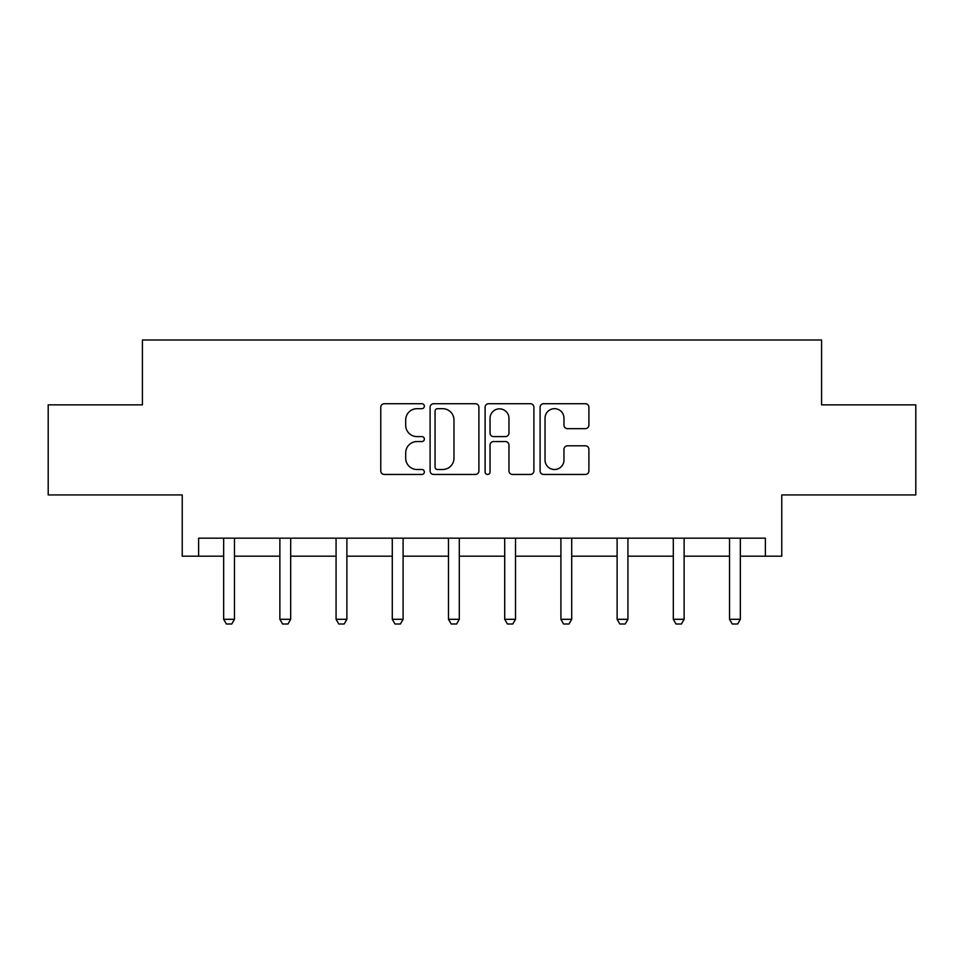 <?xml version="1.0" encoding="UTF-8"?>
<svg xmlns="http://www.w3.org/2000/svg" width="964" height="964" viewBox="0 0 964 964"><rect width="100%" height="100%" fill="white"/><g stroke="black" fill="none" stroke-linecap="round" stroke-linejoin="round"><path stroke-width="1.45" d="M424.353 406.193A2.47 2.47 0 0 0 421.883 403.723L384.299 403.723A3.531 3.531 0 0 0 380.768 407.254L380.768 470.914A3.531 3.531 0 0 0 384.299 474.457L421.883 474.457A2.47 2.47 0 0 0 424.353 471.974A2.47 2.47 0 0 0 421.883 469.504L417.014 469.504A11.315 11.315 0 0 1 405.699 458.189L405.699 452.875A11.315 11.315 0 0 1 417.014 441.56L421.883 441.56A2.47 2.47 0 0 0 424.353 439.09A2.47 2.47 0 0 0 421.883 436.608L417.014 436.608A11.315 11.315 0 0 1 405.699 425.293L405.699 419.991A11.315 11.315 0 0 1 417.014 408.676L421.883 408.676A2.47 2.47 0 0 0 424.353 406.193M198.62 556.18L198.62 538.165L765.38 538.165L765.38 556.18L781.768 556.18L781.768 494.93L915.8 494.93L915.8 404.856L821.581 404.856L821.581 340.003L142.419 340.003L142.419 404.856L48.2 404.856L48.2 494.93L182.232 494.93L182.232 556.18L223.66 556.18M585.353 428.655A3.531 3.531 0 0 0 588.896 425.124L588.896 407.254A3.531 3.531 0 0 0 585.353 403.723L543.624 403.723A3.531 3.531 0 0 0 540.093 407.254L540.093 470.914A3.531 3.531 0 0 0 543.624 474.457L585.353 474.457A3.531 3.531 0 0 0 588.896 470.914L588.896 449.344A3.531 3.531 0 0 0 585.353 445.814L567.495 445.814A3.531 3.531 0 0 0 563.964 449.344L563.964 460.045A9.459 9.459 0 0 1 554.505 469.504A9.459 9.459 0 0 1 545.034 460.045L545.034 418.135A9.459 9.459 0 0 1 554.505 408.676A9.459 9.459 0 0 1 563.964 418.135L563.964 425.124A3.531 3.531 0 0 0 567.495 428.655L585.353 428.655M478.903 407.254A3.531 3.531 0 0 0 475.373 403.723L433.631 403.723A3.531 3.531 0 0 0 430.101 407.254L430.101 470.914A3.531 3.531 0 0 0 433.631 474.457L475.373 474.457A3.531 3.531 0 0 0 478.903 470.914L478.903 407.254M488.628 403.723L530.369 403.723A3.531 3.531 0 0 1 533.899 407.254L533.899 470.914A3.531 3.531 0 0 1 530.369 474.457L512.499 474.457A3.531 3.531 0 0 1 508.968 470.914L508.968 445.103A3.531 3.531 0 0 0 505.425 441.56L493.58 441.56A3.531 3.531 0 0 0 490.049 445.103L490.049 471.974A2.47 2.47 0 0 1 487.567 474.457A2.47 2.47 0 0 1 485.097 471.974L485.097 407.254A3.531 3.531 0 0 1 488.628 403.723M234.469 556.18L279.873 556.18M290.682 556.18L336.075 556.18M346.883 556.18L392.288 556.18M403.097 556.18L448.489 556.18M459.298 556.18L504.702 556.18M515.511 556.18L560.903 556.18M571.712 556.18L617.117 556.18M627.926 556.18L673.318 556.18M684.127 556.18L729.531 556.18M740.34 556.18L765.38 556.18M437.523 408.676A2.47 2.47 0 0 0 435.053 411.146L435.053 467.022A2.47 2.47 0 0 0 437.523 469.504L442.657 469.504A11.315 11.315 0 0 0 453.972 458.189L453.972 419.991A11.315 11.315 0 0 0 442.657 408.676L437.523 408.676M508.968 418.316A9.459 9.459 0 0 0 499.509 408.857A9.459 9.459 0 0 0 490.049 418.316L490.049 433.077A3.531 3.531 0 0 0 493.58 436.608L505.425 436.608A3.531 3.531 0 0 0 508.968 433.077L508.968 418.316M234.891 538.165L234.65 538.948A3.603 3.603 0 0 0 234.469 540.045L234.469 619.31L231.77 623.997L226.371 623.997L223.66 619.31L223.66 540.045A3.603 3.603 0 0 0 223.491 538.948L223.25 538.165M223.66 619.31L234.469 619.31M291.104 538.165L290.851 538.948A3.603 3.603 0 0 0 290.682 540.045L290.682 619.31L287.983 623.997L282.572 623.997L279.873 619.31L279.873 540.045A3.603 3.603 0 0 0 279.705 538.948L279.452 538.165M279.873 619.31L290.682 619.31M347.305 538.165L347.052 538.948A3.603 3.603 0 0 0 346.883 540.045L346.883 619.31L344.184 623.997L338.786 623.997L336.075 619.31L336.075 540.045A3.603 3.603 0 0 0 335.906 538.948L335.665 538.165M336.075 619.31L346.883 619.31M403.518 538.165L403.265 538.948A3.603 3.603 0 0 0 403.097 540.045L403.097 619.31L400.397 623.997L394.987 623.997L392.288 619.31L392.288 540.045A3.603 3.603 0 0 0 392.119 538.948L391.866 538.165M392.288 619.31L403.097 619.31M459.72 538.165L459.467 538.948A3.603 3.603 0 0 0 459.298 540.045L459.298 619.31L456.599 623.997L451.2 623.997L448.489 619.31L448.489 540.045A3.603 3.603 0 0 0 448.32 538.948L448.079 538.165M448.489 619.31L459.298 619.31M515.921 538.165L515.68 538.948A3.603 3.603 0 0 0 515.511 540.045L515.511 619.31L512.8 623.997L507.401 623.997L504.702 619.31L504.702 540.045A3.603 3.603 0 0 0 504.534 538.948L504.28 538.165M504.702 619.31L515.511 619.31M572.134 538.165L571.881 538.948A3.603 3.603 0 0 0 571.712 540.045L571.712 619.31L569.013 623.997L563.603 623.997L560.903 619.31L560.903 540.045A3.603 3.603 0 0 0 560.735 538.948L560.482 538.165M560.903 619.31L571.712 619.31M628.335 538.165L628.094 538.948A3.603 3.603 0 0 0 627.926 540.045L627.926 619.31L625.214 623.997L619.816 623.997L617.117 619.31L617.117 540.045A3.603 3.603 0 0 0 616.948 538.948L616.695 538.165M617.117 619.31L627.926 619.31M684.548 538.165L684.295 538.948A3.603 3.603 0 0 0 684.127 540.045L684.127 619.31L681.428 623.997L676.017 623.997L673.318 619.31L673.318 540.045A3.603 3.603 0 0 0 673.149 538.948L672.896 538.165M673.318 619.31L684.127 619.31M740.75 538.165L740.509 538.948A3.603 3.603 0 0 0 740.34 540.045L740.34 619.31L737.629 623.997L732.23 623.997L729.531 619.31L729.531 540.045A3.603 3.603 0 0 0 729.35 538.948L729.109 538.165M729.531 619.31L740.34 619.31"/></g></svg>
